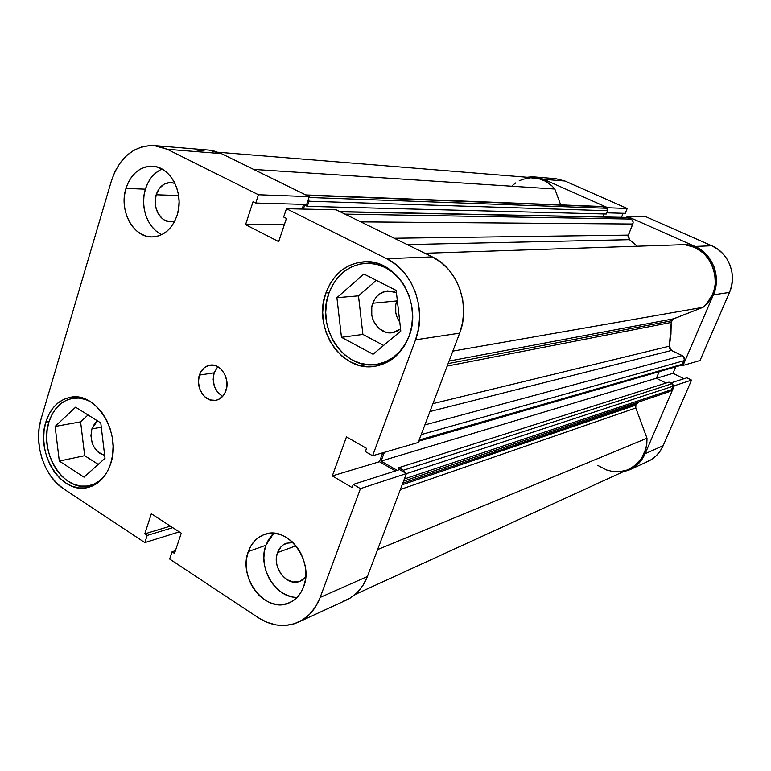 <?xml version="1.0" encoding="UTF-8"?>
<svg xmlns="http://www.w3.org/2000/svg" width="771" height="771" viewBox="0 0 771 771"><rect width="100%" height="100%" fill="white"/><g stroke="black" fill="none" stroke-linecap="round" stroke-linejoin="round"><path stroke-width="1.16" d="M48.785 422.421C53.228 408.697 61.237 400.66 72.831 398.299C78.69 397.412 84.502 398.52 90.284 401.614L85.485 399.494L78.873 398.087L72.329 398.385L66.123 400.361L60.466 403.927L55.579 408.929L51.647 415.174L48.785 422.421C38.531 452.741 64.244 493.093 89.783 485.576C95.527 484.14 100.49 480.892 104.683 475.813L99.382 480.959L93.58 484.323L87.287 486.048L80.743 486.077L74.199 484.439L67.906 481.191L62.094 476.488L56.987 470.493L52.756 463.458L49.566 455.632L47.513 447.305L46.694 438.786L47.118 430.382L48.785 422.421M409.324 335.501L409.324 335.501C402.857 351.557 392.169 361.136 377.27 364.24C344.666 371.323 315.464 327.742 328.832 293.452C335.944 275.074 348.319 265.022 365.965 263.287C381.761 263.113 394.588 270.582 404.447 285.694L399.629 278.996L392.873 272.414L385.201 267.489L376.923 264.405L368.374 263.248L359.893 264.067L351.788 266.795L344.386 271.305L337.949 277.425L332.696 284.904L328.832 293.452L326.48 302.752L325.719 312.457L326.567 322.22L329.005 331.675L332.937 340.483L338.228 348.309L344.685 354.882L352.087 359.932L360.144 363.266L368.577 364.741L377.067 364.278L385.288 361.878L392.911 357.619L399.629 351.653L405.18 344.184L409.324 335.501M156.176 194.774L178.602 195.526L156.176 194.774L159.385 188.394L164.281 184.076L170.131 182.496L174.95 183.402L170.863 182.505C163.895 182.669 159.009 186.755 156.176 194.774C152.07 206.965 160.185 222.164 170.69 221.797L174.766 221.113L170.728 221.797L164.83 220.284L162.161 218.472L157.872 213.085L155.491 206.059L155.144 202.253L156.176 194.774M277.55 552.614L295.958 545.801L277.55 552.614L281.068 546.735L283.555 544.634L289.52 542.514L293.076 542.62L286.33 543.237C282.215 544.837 279.285 547.959 277.55 552.614C271.517 567.331 287.284 587.367 300.247 581.17L305.702 577.045L302.309 580.091L299.418 581.479L293.047 582.009L286.677 579.551L281.29 574.491L277.666 567.61L276.702 563.794L276.635 556.151L277.55 552.614M273.744 533.272L265.918 545.261L248.339 551.535C251.481 542.986 256.83 537.3 264.405 534.496C287.169 524.935 314.462 560.777 303.601 586.827L305.287 580.37L305.836 573.46L305.2 566.367L303.427 559.38L300.565 552.768L296.748 546.803L292.122 541.705L286.879 537.695L281.222 534.901L275.382 533.436L269.58 533.349L264.039 534.621L258.969 537.214L254.565 540.991L250.97 545.829L248.339 551.535L246.749 557.886L246.257 564.642L246.893 571.562L248.609 578.375L251.365 584.852L255.047 590.731L259.519 595.8L264.626 599.867L270.178 602.768L275.97 604.387L281.772 604.647L287.371 603.539L292.546 601.101L297.095 597.4L300.825 592.581L303.601 586.827C300.68 594.499 295.929 599.819 289.356 602.787C266.101 614.304 237.632 578.077 248.339 551.535L265.918 545.261C257.244 567.167 275.681 598.306 297.153 597.342M162.035 169.08C154.104 172.637 148.552 179.325 145.391 189.174L125.962 188.423C131.012 173.812 139.859 166.42 152.485 166.266C170.699 166.536 184.52 193.666 177.147 215.186L178.65 208.478L179.084 201.501L178.448 194.523L176.752 187.816L174.063 181.667L170.497 176.299L166.199 171.923L161.341 168.724L156.108 166.796L150.721 166.228L145.372 167.028L140.283 169.148L135.638 172.502L131.61 176.954L128.343 182.332L125.962 188.423L124.555 195.005L124.16 201.829L124.806 208.633L126.444 215.176L129.036 221.219L132.477 226.52L136.64 230.895L141.382 234.162L146.519 236.205L151.868 236.938L157.217 236.311L162.363 234.345L167.105 231.107L171.249 226.722L174.651 221.344L177.147 215.186C172.241 228.92 163.953 236.167 152.273 236.938C133.383 237.873 118.695 210.473 125.962 188.423L145.391 189.174C139.782 206.57 147.618 228.467 161.765 234.644M214.155 372.827C211.784 383.139 214.608 390.993 222.646 396.39L217.422 391.947L214.319 386.098L213.172 379.39L214.155 372.827L199.4 375.091L214.155 372.827L217.769 366.678L214.155 372.827M225.98 390.55C224.004 396.005 220.612 399.262 215.813 400.313C205.125 402.828 194.976 387.119 199.4 375.091L198.417 381.761L199.573 388.574L202.715 394.511L204.893 396.872L210.049 399.908L215.629 400.351L218.299 399.561L222.925 396.082L224.689 393.518L226.77 387.273L226.693 380.325L224.457 373.752L220.419 368.567L215.205 365.57L209.616 365.213L204.517 367.526L200.662 372.133L199.4 375.091C201.424 369.415 204.97 366.1 210.02 365.146C220.545 363.035 230.433 378.657 225.98 390.55M45.817 422.161L49.045 421.592L45.817 422.161L44.092 430.391L43.658 439.065L44.506 447.855L46.617 456.451L49.913 464.537L54.278 471.813L59.55 478.001L65.545 482.868L72.04 486.222L78.787 487.927L85.552 487.898L92.048 486.115L98.042 482.656L103.285 477.615L107.564 471.177L110.706 463.612C106.311 476.545 98.804 484.477 88.173 487.397C61.796 495.194 35.235 453.502 45.817 422.161C50.394 407.965 58.683 399.657 70.662 397.238C96.202 391.562 121.577 432.916 110.706 463.612L112.576 455.198L113.086 446.264L112.229 437.186L110.022 428.31L106.571 420.012L102.003 412.61L96.51 406.404L90.313 401.633L83.673 398.462L76.849 397.017L70.103 397.325L63.685 399.378L57.854 403.06L52.823 408.235L48.756 414.682L45.817 422.161M325.892 292.951L329.101 292.701L325.892 292.951L323.463 302.56L322.683 312.583L323.56 322.663L326.075 332.426L330.142 341.524L335.597 349.62L342.266 356.404L349.899 361.628L358.216 365.078L366.929 366.601L375.699 366.138L384.18 363.661L392.053 359.267L399.002 353.099L404.736 345.379L409.025 336.416C402.356 352.964 391.34 362.852 375.997 366.08C342.295 373.463 312.091 328.417 325.892 292.951C333.245 273.917 346.054 263.528 364.317 261.755C396.072 258.767 422.836 302.666 409.025 336.416L411.675 326.547L412.581 316.177L411.695 305.721L409.054 295.601L404.765 286.234L399.002 277.984L392.015 271.19L384.083 266.101L375.535 262.911L366.707 261.726L357.946 262.574L349.581 265.397L341.939 270.062L335.289 276.394L329.872 284.113L325.892 292.951M396.757 300.941C394.309 308.545 395.321 315.609 399.792 322.153L396.757 316.418L395.764 312.583L395.754 304.699L396.757 300.941L372.788 303.244L396.757 300.941L397.238 299.726L396.757 300.941M400.573 328.995L392.343 332.706C378.966 335.144 367.189 317.257 372.788 303.244C375.689 295.91 380.652 291.795 387.678 290.898L396.439 292.672L392.998 291.361L385.905 291.149L379.39 294.079L376.672 296.594L374.436 299.688L371.776 307.118L371.786 315.252L372.817 319.204L374.475 322.876L379.438 328.851L385.943 332.262L393.017 332.6L396.429 331.569L400.573 328.995M91.865 428.955L101.271 427.173L91.865 428.955L97.425 420.841L94.775 423.337L91.865 428.955C89.629 442.467 93.898 451.276 104.663 455.353L99.912 453.483L97.454 451.536L93.503 446.12L92.144 442.853L90.939 435.798L91.865 428.955M154.412 145.603L208.739 150.085L221.373 153.612L167.259 149.295L258.458 194.755L309.277 196.653L221.373 153.612L167.259 149.295L154.19 145.584C133.74 145.526 119.486 157.274 111.429 180.819L41.036 419.106C33.384 443.556 43.947 476.353 63.704 488.901L144.832 542.601L179.267 531.884L144.832 542.601L63.704 488.901L56.823 483.292L50.77 476.17L45.759 467.804L41.971 458.514L39.552 448.635L38.569 438.535L39.07 428.57L41.036 419.106L111.429 180.819L115.139 171.21L120.247 162.7L126.569 155.617L133.884 150.258L141.922 146.827L150.384 145.488L158.942 146.317L167.259 149.295L258.458 194.755L255.76 203.043L253.061 201.694L245.573 224.66L278.678 241.622L286.426 218.444L283.661 217.056L286.446 208.71L386.734 258.709L432.3 256.888L336.175 209.818L286.446 208.71L386.734 258.709L395.889 264.549L403.965 272.375L410.625 281.887L415.588 292.701L418.643 304.381L419.665 316.457L418.614 328.436L415.54 339.818L372.615 455.757L365.367 451.594L366.553 448.365L346.487 436.878L332.32 475.919L352.106 487.59L353.272 484.419L360.442 488.631L406.423 473.558L367.391 576.525L320.167 597.419L360.442 488.631L320.167 597.419L315.715 606.536L309.73 614.15L302.473 619.971L294.223 623.778L285.337 625.454L276.143 624.944L266.997 622.313L258.256 617.677L169.649 559.033L172.049 551.824L174.506 553.443L181.272 533.185L151.328 513.765L144.775 533.869L147.174 535.45L144.832 542.601L147.174 535.45L144.775 533.869L170.372 526.121L144.775 533.869L151.328 513.765L181.272 533.185L174.506 553.443L172.049 551.824L175.422 550.716L172.049 551.824L169.649 559.033L258.256 617.677C271.777 626.274 285.174 627.758 298.444 622.139C308.41 617.388 315.647 609.148 320.167 597.419L367.391 576.525L406.423 473.558L399.561 469.626L353.272 484.419L352.106 487.59L332.32 475.919L379.448 461.723L382.773 452.799L379.448 461.723L395.475 470.927L379.448 461.723L332.32 475.919L346.487 436.878L366.553 448.365L365.367 451.594L372.615 455.757L415.54 339.818L459.651 333.159L462.629 322.442L463.67 311.176L462.725 299.823L459.834 288.836L455.112 278.678L448.77 269.734L441.06 262.381L432.3 256.888L336.175 209.818L286.446 208.71L283.661 217.056L286.426 218.444L278.678 241.622L245.573 224.66L284.297 224.804L245.573 224.66L253.061 201.694L255.76 203.043L306.636 204.46L309.277 196.653L221.373 153.612L213.336 150.779L208.555 150.066M342.334 601.669L350.285 597.997L357.301 592.436L363.083 585.189L367.391 576.525C363.006 587.656 356.009 595.501 346.401 600.079L298.608 622.062M418.21 442.496L459.651 333.159L418.21 442.496L372.615 455.757L418.21 442.496M302.068 209.057L303.649 204.373L302.068 209.057M205.047 149.979L196.856 151.232M415.54 339.818L459.651 333.159C470.898 305.345 457.531 268.424 432.3 256.888L386.734 258.709C413.111 270.978 427.211 310.279 415.54 339.818M309.277 196.653L306.636 204.46L255.76 203.043L258.458 194.755L309.277 196.653M399.561 469.626L406.423 473.558L360.442 488.631L353.272 484.419L399.561 469.626M172.743 527.653L147.174 535.45L172.743 527.653M362.9 334.421L383.621 345.427L362.9 334.421L341.466 337.303L373.068 354.246L400.804 331.058L396.188 290.436L363.883 274.013L336.908 297.673L358.486 295.842L362.9 334.421L358.486 295.842L376.315 280.336L358.486 295.842L336.908 297.673L341.466 337.303L362.9 334.421M84.675 455.68L98.235 464.393L84.675 455.68L59.309 461.077L84.02 477.172L105.01 458.292L100.77 422.932L75.587 407.194L55.117 426.459L80.598 421.862L84.675 455.68L80.598 421.862L88.01 414.962L80.598 421.862L55.117 426.459L59.309 461.077L84.675 455.68M159.578 170.266L154.981 173.562L150.991 177.928L147.753 183.199L145.391 189.174L143.984 195.632L143.589 202.32L144.206 208.999L145.825 215.427L148.379 221.344L151.781 226.549L155.896 230.847L160.58 234.056M272.076 534.91L268.53 539.661L265.918 545.261L264.347 551.496L263.855 558.127L264.463 564.912L266.159 571.6L268.867 577.942L272.5 583.705L276.914 588.659L281.955 592.629L287.438 595.463L293.153 597.033M373.068 354.246L400.804 331.058L396.188 290.436L363.883 274.013L336.908 297.673L341.466 337.303L373.068 354.246M84.02 477.172L105.01 458.292L100.77 422.932L75.587 407.194L55.117 426.459L59.309 461.077L84.02 477.172M534.573 176.954L555.833 178.699L564.96 181.031L543.786 179.335L534.409 176.935L527.123 177.272L531.662 176.848L537.84 177.426L543.786 179.335L564.96 181.031L627.208 208.478L607.847 207.756L543.786 179.335L607.847 207.756L607.403 208.874L607.847 207.756L627.208 208.478L564.96 181.031L555.698 178.689M713.368 294.84L729.501 292.411L700.02 360.52L683.029 365.464L713.368 294.84L683.029 365.464L681.95 364.943L683.029 365.464L700.02 360.52L729.501 292.411L731.621 285.81L732.44 278.9L731.92 271.951L730.089 265.243L727.005 259.046L722.803 253.592L717.656 249.11L711.758 245.766L645.944 216.747L711.758 245.766L695.018 246.441L701.099 249.91L706.419 254.565L710.766 260.212L713.946 266.65L715.854 273.609L716.394 280.827L715.555 287.997L713.368 294.84L729.501 292.411C737.375 275.247 728.788 252.801 711.758 245.766L695.018 246.441L627.151 216.323L695.018 246.441C712.597 253.736 721.483 277.04 713.368 294.84M626.707 217.422L627.151 216.323L645.944 216.747L627.151 216.323L626.707 217.422M673.247 385.221L674.317 385.751L645.125 453.705L641.896 459.506L637.627 464.441L632.48 468.325L622.38 472.112L629.628 469.828C636.663 466.484 641.829 461.116 645.125 453.705L674.317 385.751L691.548 380.103L686.845 377.809L670.712 382.965L686.845 377.809L691.548 380.103L663.137 445.734L691.548 380.103L674.317 385.751L673.247 385.221M553.154 178.612L547.159 179.344M645.182 462.504L650.84 459.882L655.851 456.124L660.005 451.343L663.137 445.734L645.125 453.705L663.137 445.734C659.928 452.895 654.907 458.099 648.074 461.347L629.743 469.78M684.002 378.715L672.987 373.328L675.772 366.832L672.987 373.328L656.468 378.301L672.987 373.328L684.002 378.715M621.493 217.316L623.122 213.288L621.493 217.316M625.233 213.345L627.208 208.478L625.233 213.345L606.748 212.825L625.233 213.345M635.853 405.132L635.805 407.975L400.39 489.489L635.805 407.975L635.853 405.132L638.947 401.922L635.853 405.132L402.173 484.776L635.853 405.132M680.032 244.484C711.122 241.689 728.248 287.814 703.123 307.282L452.856 351.104L703.123 307.282L673.555 318.809L671.541 320.784L448.115 363.594L671.541 320.784L671.233 322.423L447.17 366.08L671.233 322.423L672.919 319.136L703.123 307.282L706.94 303.437L712.645 294.117L714.38 288.874L715.305 283.4L714.64 272.327L710.717 262.005L703.933 253.437L694.96 247.472L684.706 244.648L424.898 253.264M519.182 180.857L522.815 179.315L530.467 177.802L538.216 178.448L545.579 181.243L552.055 185.994L554.821 189.03L560.69 204.893L554.821 189.03L253.659 169.418L554.821 189.03C549.289 182.361 542.437 178.631 534.284 177.85L218.28 152.263M626.987 217.422L340.252 211.823L627.633 217.567L630.986 219.06L344.945 214.116L630.986 219.06C632.895 220.159 633.511 221.807 632.846 224.024L360.809 221.884L632.846 224.024L628.336 235.126L394.222 238.249L628.336 235.126L629.512 239.685L637 245.968L629.512 239.685L407.155 244.58L629.512 239.685L628.047 236.369L633.145 222.568L632.577 220.458L630.986 219.06L626.977 217.422L339.828 211.611M402.78 483.186L636.769 403.859L402.78 483.186M432.936 403.638L669.363 346.179L671.233 322.423L670.943 334.383L669.363 346.179L671.483 350.448L669.71 348.685L669.363 346.179L432.936 403.638M597.862 465.453L606.71 470.011L611.605 471.245L621.532 471.322L626.331 470.137M629.059 469.057L634.996 465.462L641.742 458.08L645.886 448.703L646.83 443.537L647.004 438.227L635.805 407.975L647.004 438.227L377.597 549.607L647.004 438.227C646.985 452.606 641.038 462.87 629.175 469.009L355.007 594.547M666.819 391.427L668.92 391.774M669.517 391.629L671.262 390.319L673.256 385.49L672.746 384.122L668.987 382.117L398.858 467.679L397.932 470.146L398.858 467.679L668.987 382.117L672.158 383.679L403.349 470.252L398.858 467.679L403.349 470.252L672.158 383.679L673.102 386.204L406.384 473.664L673.102 386.204L671.608 389.683L404.38 478.964L671.608 389.683L669.536 391.62L403.541 481.171M666.067 383.042L656.372 378.253L659.186 371.632L656.372 378.253L381.096 461.097L384.363 452.336L381.096 461.097L397.229 470.368L381.096 461.097L656.372 378.253L666.067 383.042M681.545 365.155L684.291 359.961L683.8 357.079L682.171 355.595L671.483 350.448L682.171 355.595L424.86 424.937L682.171 355.595C684.128 356.79 684.764 358.476 684.07 360.664L682.566 364.182L419.145 440.01L682.566 364.182L681.429 365.194L418.692 441.205M602.922 216.94L604.107 213.972L602.922 216.94M602.17 206.522L306.569 195.323L603.375 206.801L606.671 208.266L607.596 210.724L309.007 201.231L307.282 206.349L309.007 201.231L607.596 210.724L606.266 214.03L307.282 206.349L304.709 205.076L303.36 209.086L304.709 205.076L307.282 206.349L606.266 214.03L607.741 210.001L606.671 208.266L602.161 206.512L305.779 194.938M515.751 182.881L512.57 185.358M404.91 472.69L403.349 470.252L404.91 472.69M309.007 201.231L308.689 198.378L309.007 201.231M673.555 318.809L449.069 361.069L673.555 318.809M429.948 411.531L671.483 350.448L429.948 411.531M421.188 434.613L684.07 360.664L421.188 434.613M606.671 208.266L308.988 197.482L606.671 208.266M79.162 397.306L72.831 398.299M375.352 262.863L366.158 263.277M386.425 362.64L377.27 364.24M95.98 484.082L89.918 485.547"/></g></svg>
